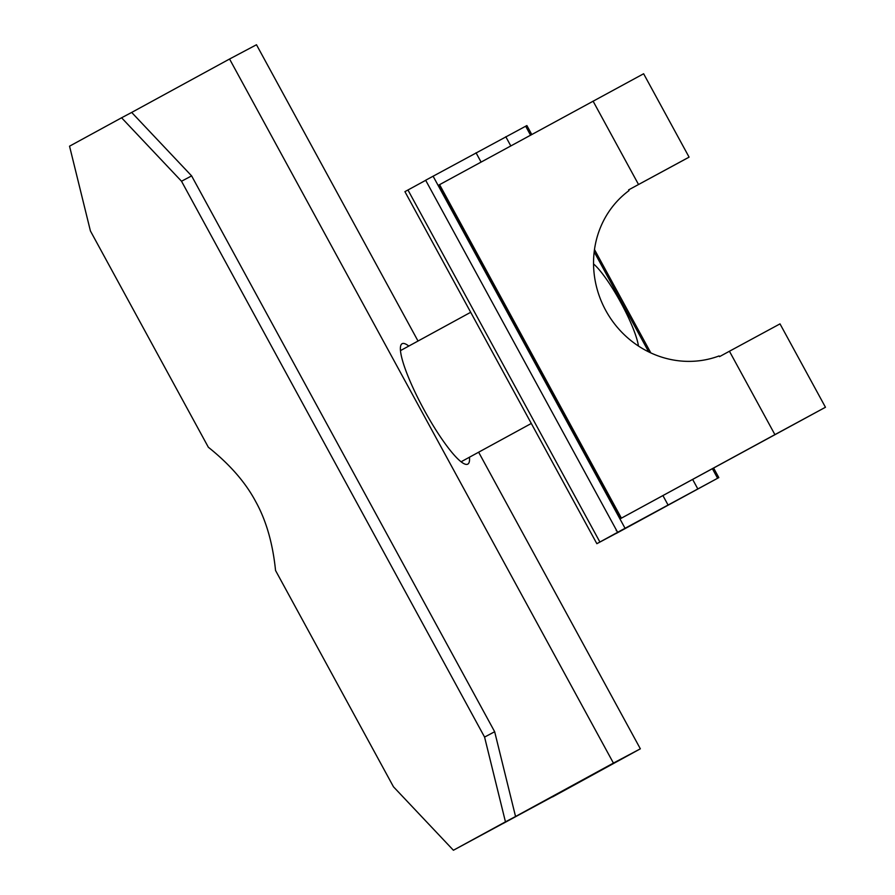 <?xml version="1.0" encoding="UTF-8"?>
<svg xmlns="http://www.w3.org/2000/svg" width="895" height="895" viewBox="0 0 895 895"><rect width="100%" height="100%" fill="white"/><g stroke="black" fill="none" stroke-linecap="round" stroke-linejoin="round"><path stroke-width="1.34" d="M208.345 447.243L90.417 230.955L69.541 146.187L121.586 117.782L181.517 181.237L484.575 737.077L505.451 821.845L453.407 850.25L393.476 786.794L275.548 570.495C272.774 543.287 266.128 520.264 255.612 501.413C245.465 482.36 229.713 464.304 208.345 447.243M552.551 796.74L453.407 850.25M556.824 794.324L502.99 823.545L556.824 794.324M121.586 117.782L131.677 112.434L191.619 175.89L181.517 181.237M191.619 175.89L494.666 731.73L484.575 737.077M494.666 731.73L515.554 816.497L505.451 821.845M131.677 112.434L229.556 59.014L613.422 763.088L515.554 816.497M418.021 341.029L256.485 44.75L229.556 59.014M552.584 796.886L640.35 748.813L613.422 763.088M478.635 452.199L640.35 748.813M408.802 346.063A68.591 12.385 61.4 0 0 402.101 343.714A68.591 12.385 61.4 0 0 424.085 409.843A68.591 12.385 61.4 0 0 467.805 464.125A68.591 12.385 61.4 0 0 469.461 457.211M638.437 346.029A51.597 9.308 61.4 0 0 620.649 302.286A51.597 9.308 61.4 0 0 593.553 263.958M622.383 529.706L596.853 543.69L616.241 533.342M616.275 533.409L718.819 477.594L622.394 529.728M667.972 504.836L662.915 495.573L825.458 407.259L774.902 434.623L729.436 351.243L719.513 356.646L719.121 355.93A94.959 89.466 61 0 1 605.747 310.442A94.959 89.466 61 0 1 628.984 190.613L628.592 189.897L686.61 158.46M825 407.538L822.986 408.59M729.436 351.243L780.004 323.878L825.458 407.259M688.624 157.408L628.592 189.897M689.083 157.128L643.628 73.759L438.997 184.974L620.828 518.473L662.915 495.573M774.902 434.623L621.41 518.149L439.579 184.65M531.753 134.485L526.886 125.557L425.651 180.242L617.595 532.268M481.085 162.062L476.039 152.799M425.696 180.309L404.92 191.653L596.853 543.69M621.41 518.149L620.828 518.473M616.196 530.645L616.375 530.041M638.527 184.493L593.061 101.113M717.589 478.221L712.364 468.656M648.707 351.903L594.19 251.898M530.534 135.145L525.645 126.184M697.72 488.748L692.629 479.396M510.788 145.885L505.787 136.711M625.012 528.207L433.079 176.17M599.896 542.023L407.952 189.997M461.104 461.775L531.306 423.458M400.445 350.627L470.692 312.288M718.819 477.594L713.583 467.995M650.844 352.921L594.493 249.56"/></g></svg>

